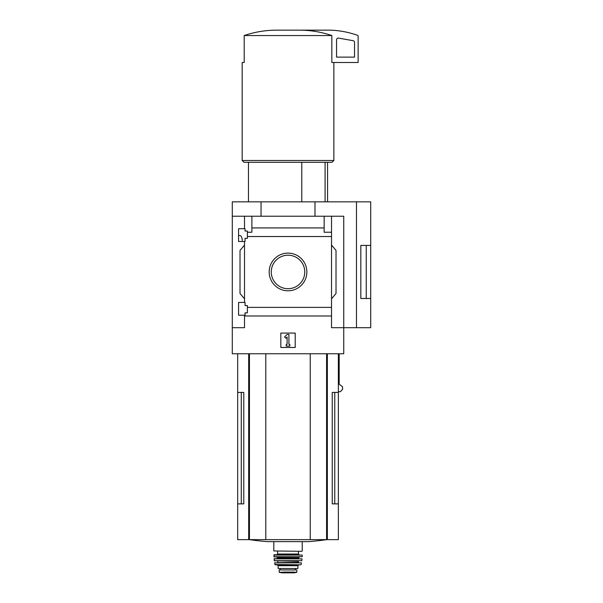 <?xml version="1.0" encoding="UTF-8"?>
<svg xmlns="http://www.w3.org/2000/svg" width="603" height="603" viewBox="0 0 603 603"><rect width="100%" height="100%" fill="white"/><g stroke="black" fill="none" stroke-linecap="round" stroke-linejoin="round"><path stroke-width="0.9" d="M242.316 240.499C242.044 237.401 241.26 235.75 239.971 235.554L238.577 235.554M238.577 315.196L238.577 302.435L245.052 302.435L245.052 305.578L247.388 305.578L247.388 312.859L245.052 312.859L245.052 315.196L238.577 315.196M238.577 241.486L238.577 228.718L245.052 228.718L245.052 231.055L247.388 231.055L247.388 238.336L245.052 238.336L245.052 241.486L238.577 241.486M244.509 241.486L244.509 302.435M244.509 228.718L244.509 216.228L232.283 216.228L232.283 201.839L370.717 201.839L370.717 298.477L360.828 298.493L360.828 245.421L370.717 245.421L366.247 245.436L366.247 298.477L370.717 298.477L370.717 327.693L356.471 327.693L356.471 201.839M269.179 271.961A18.836 18.836 0 0 1 297.437 255.642A18.836 18.836 0 0 1 297.437 288.272A18.836 18.836 0 0 1 269.179 271.961M244.509 315.196L244.509 327.693L232.283 327.693L232.283 353.757L343.748 353.757L343.748 327.693L331.522 327.693L331.522 307.387L247.388 307.387M331.522 307.387L331.522 236.527L247.388 236.527M232.283 327.693L232.283 216.228M331.522 236.527L331.522 232.223L324.15 232.223L324.15 227.926L251.881 227.926L251.881 232.223L247.388 232.223M324.15 227.926L324.15 216.228L244.509 216.228M331.522 315.987L244.509 315.987M301.786 162.29L301.786 201.839M241.275 392.41L241.275 503.874L243.785 503.874L243.785 392.41L237.68 392.41L237.68 539.64L338.358 539.64L338.358 503.874L332.245 503.874L334.763 503.874L334.763 392.41M243.785 503.874L237.68 503.874M338.358 353.757L338.358 392.41L332.245 392.41L332.245 503.874M338.358 392.41L338.358 503.874M339.18 353.757L339.18 384.209L342.474 386.681L342.662 389.146L340.401 391.679L338.358 391.679M356.471 327.693L343.748 327.693L343.748 216.228L324.15 216.228M251.881 216.228L251.881 227.926M331.522 216.228L331.522 232.223M244.509 298.832L240.017 293.48L240.017 250.433L244.509 245.082M331.522 245.082L336.022 250.433L336.022 293.48L331.522 298.832M280.825 347.464L280.825 333.082L295.206 333.082L295.206 347.464L280.825 347.464M261.046 216.228L261.046 201.839M314.985 216.228L314.985 201.839M360.828 298.477L366.247 298.477M360.828 245.436L366.247 245.436M271.267 271.961A16.748 16.748 0 0 1 296.39 257.451A16.748 16.748 0 0 1 296.39 286.463A16.748 16.748 0 0 1 271.267 271.961M284.578 336.971L287.118 334.431L288.912 334.431L288.912 344.321L289.817 344.321L289.817 346.114L286.221 346.114L286.221 344.321L287.118 344.321L287.118 336.971L285.845 338.245L284.578 336.971M299.91 30.15C310.786 30.225 321.422 32.027 331.831 35.547L331.831 62.508L358.129 62.508L358.129 36.172A0.897 0.897 0 0 0 357.534 35.328A89.892 89.892 0 0 0 330.263 30.15L276.121 30.15C265.199 30.233 254.564 32.027 244.2 35.547L244.2 62.508L242.172 62.508L242.172 160.496L333.858 160.496L333.858 62.508M331.831 35.547L244.2 35.547M333.858 160.496L332.065 162.29L243.966 162.29L242.172 160.496M325.092 162.29L325.092 201.839M338.667 38.14A1.801 1.801 0 0 0 336.557 39.911L336.557 57.119L354.534 57.119L354.534 42.444A1.801 1.801 0 0 0 353.049 40.672L338.667 38.14M265.795 353.757L265.795 539.64M310.236 353.757L310.236 539.64M326.683 539.64A269.677 269.677 0 0 1 308.653 541.63L267.378 541.63A269.677 269.677 0 0 1 249.348 539.64M296.827 569.933L296.827 572.315L296.827 569.933L279.204 569.933L279.204 572.315L292.666 572.074L283.365 572.074M296.827 572.315L292.666 572.074M297.905 565.704L297.905 568.493L278.126 568.493L278.126 565.704L277.229 564.807L298.802 564.807L297.905 565.704L278.126 565.704M301.862 551.323L273.815 550.961L301.862 551.323M288.015 554.737L276.867 554.737L277.591 554.021L298.447 554.021L299.163 554.737M273.815 555.099L302.216 555.099L274.177 554.737L274.033 556.893L302.178 556.727L273.86 556.727M274.003 558.891L302.028 558.891L274.184 558.695L274.388 560.85L301.824 560.692L274.207 560.692M277.41 560.85L298.266 561.212L298.621 562.652L282.626 562.652M274.553 562.863L301.477 562.863L274.553 562.863L275.239 564.807L300.791 564.807L274.893 564.521M295.478 569.933L295.478 568.493M327.354 353.757L327.354 539.64M248.685 353.757L248.685 539.64M249.446 353.757L249.446 539.64M326.592 353.757L326.592 539.64M299.525 556.893L298.621 557.798L277.41 557.798L276.513 556.893M298.621 557.798L298.621 558.333L277.048 558.695M298.266 562.29L277.41 562.652M295.425 569.933L295.425 568.493M296.827 572.345L294 572.842L282.038 572.842L279.204 572.345M248.466 162.29L248.466 201.839M237.68 353.757L237.68 392.41M327.572 162.29L327.572 201.839M273.815 541.63L273.815 550.961M302.216 541.63L302.216 550.961M277.591 551.323L277.591 554.021M298.447 551.323L298.447 554.021M302.216 555.099L302.178 556.727M277.41 557.798L277.41 558.333M302.028 558.891L301.824 560.692M277.772 561.212L277.772 562.29M301.477 562.863L301.138 564.521M280.176 569.933L280.176 568.493M282.038 572.842L288.015 572.85"/></g></svg>

